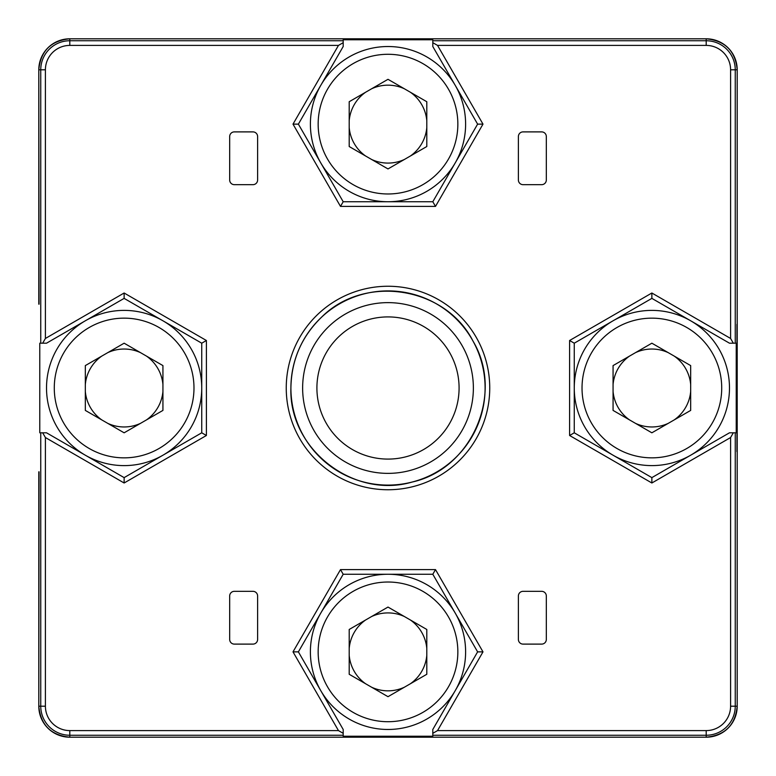<?xml version="1.0" encoding="UTF-8"?>
<svg xmlns="http://www.w3.org/2000/svg" width="776" height="776" viewBox="0 0 776 776"><rect width="100%" height="100%" fill="white"/><g stroke="black" fill="none" stroke-linecap="round" stroke-linejoin="round"><path stroke-width="1.16" d="M629.462 419.865A38.955 38.955 0 0 1 613.069 391.473M668.262 423.347A38.955 38.955 0 0 1 635.476 423.347M690.679 391.473A38.955 38.955 0 0 1 674.286 419.865M674.286 356.135A38.955 38.955 0 0 1 690.679 384.527M635.476 352.653A38.955 38.955 0 0 1 668.262 352.653M690.679 365.593L690.679 410.407L651.869 432.804L613.069 410.407L613.069 365.593L651.869 343.196L690.679 365.593M729.479 388A77.61 77.61 0 0 1 613.069 455.211A77.61 77.61 0 0 1 613.069 320.789A77.61 77.61 0 0 1 729.479 388M613.069 384.527A38.955 38.955 0 0 1 629.462 356.135M101.714 419.865A38.955 38.955 0 0 1 85.321 391.473M140.524 423.347A38.955 38.955 0 0 1 107.738 423.347M162.931 391.473A38.955 38.955 0 0 1 146.538 419.865M146.538 356.135A38.955 38.955 0 0 1 162.931 384.527M107.738 352.653A38.955 38.955 0 0 1 140.524 352.653M162.931 365.593L162.931 410.407L124.131 432.804L85.321 410.407L85.321 365.593L124.131 343.196L162.931 365.593M201.741 388A77.61 77.61 0 0 1 85.321 455.211A77.61 77.61 0 0 1 85.321 320.789A77.61 77.61 0 0 1 201.741 388M85.321 384.527A38.955 38.955 0 0 1 101.714 356.135M365.593 155.995A38.955 38.955 0 0 1 349.2 127.604M404.393 159.468A38.955 38.955 0 0 1 371.607 159.468M426.8 127.604A38.955 38.955 0 0 1 410.407 155.995M410.407 92.257A38.955 38.955 0 0 1 426.8 120.658M371.607 88.784A38.955 38.955 0 0 1 404.393 88.784M426.8 101.724L426.8 146.528L388 168.935L349.2 146.528L349.2 101.724L388 79.317L426.8 101.724M465.61 124.131A77.61 77.61 0 0 1 349.2 191.342A77.61 77.61 0 0 1 349.2 56.92A77.61 77.61 0 0 1 465.61 124.131M349.2 120.658A38.955 38.955 0 0 1 365.593 92.257M365.593 683.743A38.955 38.955 0 0 1 349.2 655.342M404.393 687.216A38.955 38.955 0 0 1 371.607 687.216M426.8 655.342A38.955 38.955 0 0 1 410.407 683.743M410.407 620.005A38.955 38.955 0 0 1 426.8 648.397M371.607 616.532A38.955 38.955 0 0 1 404.393 616.532M426.8 629.472L426.8 674.276L388 696.683L349.2 674.276L349.2 629.472L388 607.065L426.8 629.472M465.61 651.869A77.61 77.61 0 0 1 349.2 719.08A77.61 77.61 0 0 1 349.2 584.658A77.61 77.61 0 0 1 465.61 651.869M349.2 648.397A38.955 38.955 0 0 1 365.593 620.005M302.63 388A85.37 85.37 0 0 0 388 473.37A85.37 85.37 0 0 0 473.37 388A85.37 85.37 0 0 0 388 302.63A85.37 85.37 0 0 0 302.63 388M316.909 388A71.091 71.091 0 0 0 423.541 449.566A71.091 71.091 0 0 0 423.541 326.434A71.091 71.091 0 0 0 316.909 388M38.8 304.182L38.8 69.801L40.75 69.801L40.75 343.196L46.521 343.196L124.131 298.382L201.741 343.196L201.741 432.804L124.131 477.618L46.521 432.804L42.67 432.804L45.406 437.538L45.406 706.199A24.395 24.395 0 0 0 69.801 730.594L69.801 735.25L343.196 735.25L343.196 729.479L298.382 651.869L343.196 574.259L432.804 574.259L477.618 651.869L432.804 729.479L432.804 733.33L437.538 730.594L706.199 730.594A24.395 24.395 0 0 0 730.594 706.199L737.2 706.199L737.2 69.801A31.001 31.001 0 0 0 706.199 38.8L69.801 38.8A31.001 31.001 0 0 0 38.8 69.801L39.062 304.182M38.8 471.818L38.8 706.199A31.001 31.001 0 0 0 69.801 737.2L706.199 737.2A31.001 31.001 0 0 0 737.2 706.199L737.2 706.199C735.357 725.027 725.027 735.367 706.199 737.2L69.801 737.2L69.801 735.25A29.051 29.051 0 0 1 40.75 706.199L38.8 706.199C40.633 725.027 50.973 735.357 69.801 737.2C50.973 735.357 40.633 725.027 38.8 706.199L39.062 471.818M343.196 735.25L343.196 736.22L432.804 736.22L432.804 735.25L706.199 735.25A29.051 29.051 0 0 0 735.25 706.199L735.25 432.804L736.22 432.804L736.22 343.196L735.25 343.196L735.25 69.801L737.2 69.801L737.2 324.358M736.938 324.358L736.938 451.642M40.75 343.196L39.78 343.196L39.78 432.804L40.75 432.804L40.75 706.199L45.406 706.199M730.594 69.801A24.395 24.395 0 0 0 706.199 45.406L706.199 40.75L432.804 40.75L432.804 39.78L343.196 39.78L343.196 40.75L69.801 40.75L69.801 38.8L706.199 38.8C725.027 40.633 735.357 50.973 737.2 69.801C735.357 50.973 725.027 40.633 706.199 38.8L706.199 40.75A29.051 29.051 0 0 1 735.25 69.801L730.594 69.801L730.594 338.462L733.33 343.196L735.25 343.196M42.67 432.804L40.75 432.804M432.804 40.75L432.804 46.521L477.618 124.131L432.804 201.741L343.196 201.741L298.382 124.131L343.196 46.521L343.196 40.75M735.25 432.804L729.479 432.804L651.869 477.618L574.259 432.804L574.259 343.196L651.869 298.382L729.479 343.196L733.33 343.196M432.804 733.33L432.804 735.25M124.131 477.618L124.131 482.992L45.406 437.538M201.741 432.804L206.397 435.501L124.131 482.992M201.741 343.196L206.397 340.499L206.397 435.501M69.801 730.594L338.462 730.594L343.196 733.33M124.131 298.382L124.131 293.008L206.397 340.499M298.382 651.869L293.008 651.869L340.499 569.603L435.501 569.603L482.992 651.869L437.538 730.594M45.406 69.801L40.75 69.801A29.051 29.051 0 0 1 69.801 40.75L69.801 45.406A24.395 24.395 0 0 0 45.406 69.801L45.406 338.462L42.67 343.196M343.196 574.259L340.499 569.603M432.804 574.259L435.501 569.603M477.618 651.869L482.992 651.869M343.196 42.67L338.462 45.406L293.008 124.131L298.382 124.131M343.196 201.741L340.499 206.397L293.008 124.131M432.804 201.741L435.501 206.397L340.499 206.397M730.594 706.199L730.594 437.538L733.33 432.804M477.618 124.131L482.992 124.131L435.501 206.397M651.869 477.618L651.869 482.992L569.603 435.501L569.603 340.499L651.869 293.008L730.594 338.462M706.199 45.406L437.538 45.406L432.804 42.67M574.259 432.804L569.603 435.501M574.259 343.196L569.603 340.499M651.869 298.382L651.869 293.008M257.613 639.453L257.613 595.997A4.656 4.656 0 0 0 252.957 591.331L234.333 591.331A4.656 4.656 0 0 0 229.677 595.997L229.677 639.453A4.656 4.656 0 0 0 234.333 644.109L252.957 644.109A4.656 4.656 0 0 0 257.613 639.453M541.667 644.109A4.656 4.656 0 0 0 546.323 639.453L546.323 595.997A4.656 4.656 0 0 0 541.667 591.331L523.043 591.331A4.656 4.656 0 0 0 518.387 595.997L518.387 639.453A4.656 4.656 0 0 0 523.043 644.109L541.667 644.109M546.323 180.003L546.323 136.547A4.656 4.656 0 0 0 541.667 131.891L523.043 131.891A4.656 4.656 0 0 0 518.387 136.547L518.387 180.003A4.656 4.656 0 0 0 523.043 184.669L541.667 184.669A4.656 4.656 0 0 0 546.323 180.003M252.957 184.669A4.656 4.656 0 0 0 257.613 180.003L257.613 136.547A4.656 4.656 0 0 0 252.957 131.891L234.333 131.891A4.656 4.656 0 0 0 229.677 136.547L229.677 180.003A4.656 4.656 0 0 0 234.333 184.669L252.957 184.669M721.719 388A69.85 69.85 0 0 1 616.949 448.489A69.85 69.85 0 0 1 616.949 327.511A69.85 69.85 0 0 1 721.719 388M193.981 388A69.85 69.85 0 0 1 89.201 448.489A69.85 69.85 0 0 1 89.201 327.511A69.85 69.85 0 0 1 193.981 388M457.85 124.131A69.85 69.85 0 0 1 353.08 184.62A69.85 69.85 0 0 1 353.08 63.642A69.85 69.85 0 0 1 457.85 124.131M457.85 651.869A69.85 69.85 0 0 1 353.08 712.358A69.85 69.85 0 0 1 353.08 591.38A69.85 69.85 0 0 1 457.85 651.869M437.538 45.406L482.992 124.131M69.801 45.406L338.462 45.406M45.406 338.462L124.131 293.008M338.462 730.594L293.008 651.869M730.594 437.538L651.869 482.992M286.247 388A101.753 101.753 0 0 0 438.876 476.115A101.753 101.753 0 0 0 438.876 299.885A101.753 101.753 0 0 0 286.247 388M706.199 730.594L706.199 737.2C725.027 735.367 735.357 725.027 737.2 706.199L737.2 451.642M290.903 388A97.097 97.097 0 0 0 388 485.097A97.097 97.097 0 0 0 485.097 388A97.097 97.097 0 0 0 388 290.903A97.097 97.097 0 0 0 290.903 388C288.72 449.081 353.526 499.346 412.143 482.041C471.847 468.966 504.419 393.704 473.079 341.227C445.57 286.645 364.565 273.821 321.536 317.219C301.573 336.59 291.369 360.19 290.903 388M38.8 69.801C40.633 50.973 50.973 40.643 69.801 38.8C50.973 40.643 40.633 50.973 38.8 69.801"/></g></svg>
